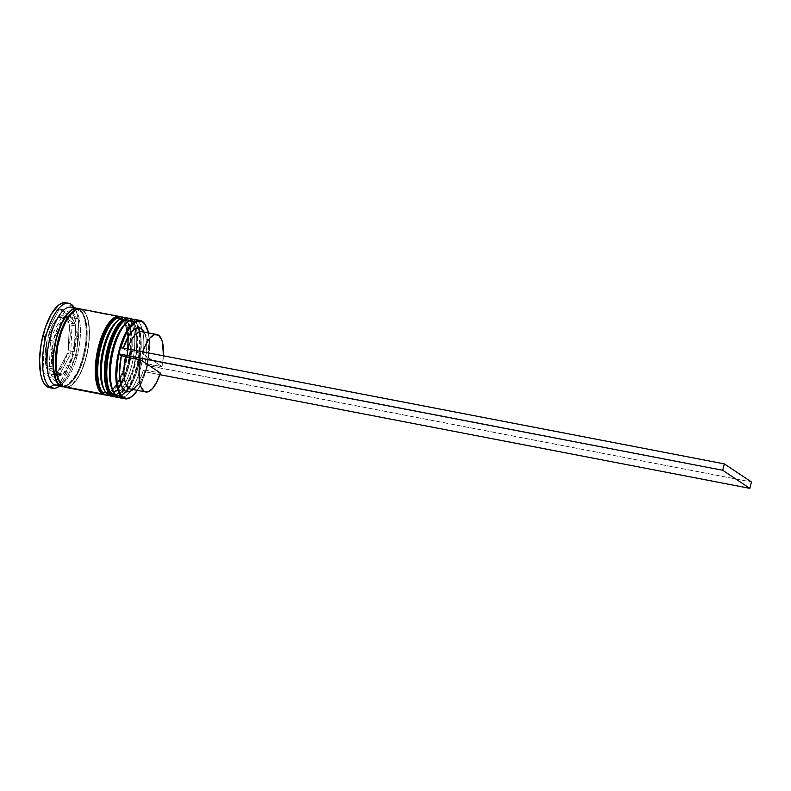 <?xml version="1.0" encoding="UTF-8"?>
<svg xmlns="http://www.w3.org/2000/svg" width="791" height="791" viewBox="0 0 791 791"><rect width="100%" height="100%" fill="white"/><g stroke="black" fill="none" stroke-linecap="round" stroke-linejoin="round"><path stroke-width="0.59" stroke-dasharray="3.96 2.97" d="M125.907 323.252L129.002 321.383L131.949 320.919L134.638 321.897A37.919 14.446 -79.1 0 1 138.178 366.816A37.919 14.446 -79.1 0 1 115.98 394.561L112.965 391.1M117.048 397.181A39.916 15.207 100.9 0 0 138.089 362.446A39.916 15.207 100.9 0 0 133.313 319.643A39.916 15.207 -79.1 0 1 137.782 363.86A39.916 15.207 -79.1 0 1 115.941 397.072M126.906 322.501A37.919 14.446 -79.1 0 1 132.483 320.998A37.919 14.446 -79.1 0 1 134.638 321.897A37.919 14.446 -79.1 0 1 138.741 327.662A37.919 14.446 -79.1 0 1 126.422 391.604A37.919 14.446 -79.1 0 1 118.136 395.46A37.919 14.446 -79.1 0 1 115.98 394.561L117.295 396.825L115.98 394.561L111.749 393.75L109.415 391.377L107.536 387.699L109.415 391.377L111.749 393.75A37.919 14.446 100.9 0 0 133.956 366.006A37.919 14.446 100.9 0 0 130.406 321.087L127.717 320.108L124.77 320.563L121.685 322.441L124.77 320.563L127.717 320.108L130.406 321.087A37.919 14.446 100.9 0 0 108.209 348.831A37.919 14.446 100.9 0 0 111.749 393.75L114.438 394.729L117.384 394.274L120.479 392.395L126.6 384.742L131.889 372.927L133.956 366.006L136.546 351.451L136.784 337.797L134.628 327.138L132.74 323.46L130.406 321.087L134.638 321.897L136.972 324.27L138.85 327.949L141.006 338.617L140.768 352.262L138.178 366.816L133.63 380.066L127.816 389.993L124.701 393.216L121.616 395.085L118.67 395.54L115.98 394.561A37.919 14.446 100.9 0 0 126.422 391.604A37.919 14.446 100.9 0 0 138.741 327.662A37.919 14.446 100.9 0 0 134.638 321.897L136.942 320.335A39.916 15.207 -79.1 0 1 142.251 329.412A39.916 15.207 -79.1 0 1 130.327 391.288A39.916 15.207 -79.1 0 1 122.022 397.735M115.338 396.963A39.916 15.207 100.9 0 0 137.179 363.741A39.916 15.207 100.9 0 0 132.71 319.524A39.916 15.207 -79.1 0 1 137.486 362.327A39.916 15.207 -79.1 0 1 116.445 397.062M132.71 319.524L133.313 319.643L132.71 319.524A39.916 15.207 100.9 0 0 130.446 318.575M112.757 335.582L110.275 341.91M106.637 356.079L105.618 363.385M132.799 319.327A39.916 15.207 -79.1 0 1 133.313 319.643M116.85 321.502L119.935 319.633L122.882 319.178L125.581 320.157A37.919 14.446 -79.1 0 1 129.121 365.076A37.919 14.446 -79.1 0 1 106.923 392.82L103.908 389.36M107.991 395.431A39.916 15.207 100.9 0 0 129.032 360.696A39.916 15.207 100.9 0 0 124.256 317.893A39.916 15.207 -79.1 0 1 128.725 362.12A39.916 15.207 -79.1 0 1 106.884 395.332M117.849 320.76A37.919 14.446 -79.1 0 1 123.426 319.257A37.919 14.446 -79.1 0 1 125.581 320.157A37.919 14.446 -79.1 0 1 129.823 362.169A37.919 14.446 -79.1 0 1 109.069 393.72A37.919 14.446 -79.1 0 1 106.923 392.82L108.238 395.075L106.923 392.82L102.692 392L100.358 389.627L98.48 385.949L100.358 389.627L102.692 392A37.919 14.446 100.9 0 0 124.899 364.255A37.919 14.446 100.9 0 0 121.349 319.337L118.66 318.368L115.713 318.822L112.629 320.691L115.713 318.822L118.66 318.368L121.349 319.337A37.919 14.446 100.9 0 0 99.142 347.081A37.919 14.446 100.9 0 0 102.692 392L105.381 392.979L108.327 392.524L111.412 390.655L117.543 383.002L122.832 371.187L126.471 357.008L127.489 349.701L127.717 336.056L125.561 325.388L123.683 321.71L121.349 319.337L125.581 320.157L127.905 322.53L129.793 326.208L131.949 336.867L131.711 350.522L129.121 365.076L124.573 378.325L118.759 388.252L115.644 391.466L112.559 393.335L109.613 393.799L106.923 392.82A37.919 14.446 100.9 0 0 129.121 365.076A37.919 14.446 100.9 0 0 125.581 320.157L127.875 318.595A39.916 15.207 -79.1 0 1 132.769 360.844A39.916 15.207 -79.1 0 1 112.055 396.123M106.281 395.213A39.916 15.207 100.9 0 0 128.122 362.001A39.916 15.207 100.9 0 0 123.653 317.774A39.916 15.207 -79.1 0 1 128.429 360.587A39.916 15.207 -79.1 0 1 107.388 395.322M123.653 317.774L124.256 317.893L123.653 317.774A39.916 15.207 100.9 0 0 121.389 316.825M103.7 333.832L101.208 340.16M97.57 354.338L96.551 361.645M123.742 317.587A39.916 15.207 -79.1 0 1 124.256 317.893M62.815 386.473L65.89 385.998L69.114 384.04L75.511 376.051L78.438 370.326L83.184 356.494L85.893 341.297L86.13 327.049L83.886 315.916L81.918 312.079L79.486 309.597A39.58 15.078 -79.1 0 1 83.184 356.494A39.58 15.078 -79.1 0 1 60.007 385.454M65.129 385.148A37.919 14.446 100.9 0 0 85.121 352.153A37.919 14.446 100.9 0 0 80.583 311.486A37.919 14.446 -79.1 0 1 85.121 352.153A37.919 14.446 -79.1 0 1 65.129 385.148M148.481 332.892A39.243 14.96 -79.1 0 1 147.255 365.412A39.243 14.96 -79.1 0 1 145.623 371.79A39.243 14.96 -79.1 0 1 137.407 390.368L140.867 384.297L145.623 371.79L143.349 370.277L139.404 380.461L137.08 384.584L132.117 390.22M132.443 396.024L131.83 396.528A39.916 15.207 100.9 0 0 147.492 362.505A39.916 15.207 100.9 0 0 145.593 325.111L145.979 325.803M56.151 385.553A39.916 15.207 100.9 0 0 59.671 385.207A39.916 15.207 100.9 0 0 78.645 349.236A39.916 15.207 100.9 0 0 74.394 308.797A39.916 15.207 100.9 0 0 73.523 308.114L73.187 307.541L73.523 308.114A39.916 15.207 -79.1 0 1 74.394 308.797A39.916 15.207 -79.1 0 1 76.747 311.842A39.916 15.207 -79.1 0 1 78.645 349.236A39.916 15.207 -79.1 0 1 62.983 383.259A39.916 15.207 -79.1 0 1 59.671 385.207A39.916 15.207 -79.1 0 1 58.613 385.514M59.355 386.176A43.238 16.473 100.9 0 0 59.898 385.751A43.238 16.473 100.9 0 0 76.865 348.9A43.238 16.473 100.9 0 0 74.809 308.381A43.238 16.473 100.9 0 0 74.463 307.788A43.238 16.473 -79.1 0 1 76.865 348.9A43.238 16.473 -79.1 0 1 59.355 386.176M119.57 397.774A39.916 15.207 100.9 0 0 130.327 391.288A39.916 15.207 100.9 0 0 142.251 329.412A39.916 15.207 100.9 0 0 136.942 320.335L142.37 321.383L136.942 320.335A39.916 15.207 100.9 0 0 134.668 319.386M145.781 325.457A39.916 15.207 -79.1 0 1 147.492 362.505A39.916 15.207 -79.1 0 1 132.137 396.271M112.925 391.031A37.919 14.446 100.9 0 0 115.98 394.561L111.749 393.75A37.919 14.446 100.9 0 0 113.904 394.65A37.919 14.446 100.9 0 0 134.658 363.099A37.919 14.446 100.9 0 0 130.406 321.087A37.919 14.446 100.9 0 0 128.251 320.187A37.919 14.446 100.9 0 0 107.507 351.738A37.919 14.446 100.9 0 0 111.749 393.75L114.438 394.729L117.384 394.274L120.479 392.395L126.6 384.742L131.889 372.927L133.956 366.006L136.546 351.451L136.784 337.797L134.628 327.138L132.74 323.46L130.406 321.087L134.638 321.897A37.919 14.446 100.9 0 0 125.996 323.183M110.503 396.024A39.916 15.207 100.9 0 0 132.344 362.812A39.916 15.207 100.9 0 0 127.875 318.595L130.901 319.178A39.916 15.207 -79.1 0 1 135.37 363.395A39.916 15.207 -79.1 0 1 113.528 396.607L113.479 396.598M103.858 389.281A37.919 14.446 100.9 0 0 106.923 392.82L102.692 392A37.919 14.446 100.9 0 0 104.847 392.909A37.919 14.446 100.9 0 0 125.591 361.349A37.919 14.446 100.9 0 0 121.349 319.337A37.919 14.446 100.9 0 0 119.194 318.437A37.919 14.446 100.9 0 0 98.45 349.998A37.919 14.446 100.9 0 0 102.692 392L105.381 392.979L108.327 392.524L111.412 390.655L117.543 383.002L122.832 371.187L126.471 357.008L127.489 349.701L127.717 336.056L125.561 325.388L123.683 321.71L121.349 319.337L125.581 320.157A37.919 14.446 100.9 0 0 116.939 321.433M65.218 387.303A39.916 15.207 100.9 0 0 87.059 354.081A39.916 15.207 100.9 0 0 82.58 309.864L121.844 317.428A39.916 15.207 -79.1 0 1 126.313 361.645A39.916 15.207 -79.1 0 1 104.471 394.867M62.756 386.799L65.861 386.315L69.114 384.347L75.56 376.289L81.127 363.85L84.953 348.93L86.466 333.792L85.438 320.75L82.017 311.783L78.774 308.826A39.916 15.207 -79.1 0 1 79.565 309.281L73.523 308.114L79.565 309.281A39.916 15.207 -79.1 0 1 84.459 351.53A39.916 15.207 -79.1 0 1 63.745 386.809M49.487 387.659A43.238 16.473 100.9 0 0 58.297 383.902A43.238 16.473 100.9 0 0 73.85 348.317A43.238 16.473 100.9 0 0 72.634 309.499A43.238 16.473 100.9 0 0 68.303 303.764L71.328 304.347L68.303 303.764L70.963 306.473L73.118 310.665L75.57 322.827L75.303 338.39L72.347 354.991L67.166 370.099L60.531 381.42L56.982 385.088L53.462 387.224L49.526 387.669M82.501 310.181A39.58 15.078 100.9 0 0 59.325 339.141A39.58 15.078 100.9 0 0 63.033 386.038A39.58 15.078 100.9 0 0 86.209 357.077A39.58 15.078 100.9 0 0 82.501 310.181L84.934 312.663L86.901 316.499L89.156 327.632L88.908 341.88L86.209 357.077L81.453 370.9L78.527 376.635L72.139 384.624L68.916 386.581L65.841 387.056L63.033 386.038L60.591 383.556L57.199 374.657L56.181 361.724L57.684 346.715L59.325 339.141L64.071 325.309L70.152 314.947L73.395 311.595L76.618 309.637L79.693 309.162L82.501 310.181M52.503 368.754L46.461 367.588A29.939 11.41 100.9 0 0 50.308 373.886L56.339 375.043A29.939 11.41 -79.1 0 1 53.828 372.067A29.939 11.41 -79.1 0 1 52.503 368.754L54.154 372.64L56.339 375.043L50.308 373.886A29.939 11.41 100.9 0 0 52.008 374.588A29.939 11.41 100.9 0 0 55.775 373.797L61.817 374.964A29.939 11.41 -79.1 0 1 58.04 375.755A29.939 11.41 -79.1 0 1 56.339 375.043L58.949 375.834L61.817 374.964L52.503 368.754L46.461 367.588L55.775 373.797L52.908 374.667L50.308 373.886L48.113 371.473L46.461 367.588L55.775 373.797L61.817 374.964L52.503 368.754M144.061 332.042L145.781 336.996L146.819 346.636L144.99 363.9L146.869 363.731A29.267 11.153 100.9 0 0 143.379 332.279L158.477 335.186L143.379 332.279A29.267 11.153 -79.1 0 1 145.742 335.008A29.267 11.153 -79.1 0 1 146.869 363.731L161.967 366.638L163.44 355.812A29.267 11.153 -79.1 0 1 161.967 366.638L142.222 353.458L127.124 350.551L120.697 347.704A39.243 14.96 -79.1 0 0 119.065 354.071A39.243 14.96 -79.1 0 1 120.697 347.704A39.243 14.96 -79.1 0 1 120.736 347.575L122.961 349.217L123.317 348.08A32.599 12.419 100.9 0 0 122.961 349.217L127.124 350.551A29.267 11.153 -79.1 0 1 127.648 348.91A29.267 11.153 100.9 0 0 127.124 350.551L142.222 353.458A29.267 11.153 -79.1 0 1 142.746 351.817L142.222 353.458L161.967 366.638L144.99 363.9L147.255 365.412L149.38 351.155L149.618 344.342L148.401 332.527M143.379 332.279A29.267 11.153 100.9 0 0 141.718 331.587M130.644 389.063A29.267 11.153 100.9 0 0 145.237 370.099L143.349 370.277L145.237 370.099A29.267 11.153 -79.1 0 1 135.647 387.382L132.562 389.874A32.599 12.419 100.9 0 0 143.349 370.277L145.89 371.968L147.531 365.6L751.45 481.976L147.255 365.412A39.243 14.96 -79.1 0 1 145.623 371.79L147.531 365.6L144.99 363.9A32.599 12.419 100.9 0 0 143.804 331.548L145.742 335.008M74.216 351.768L68.174 350.601A29.939 11.41 100.9 0 0 69.361 324.735L75.402 325.902A29.939 11.41 -79.1 0 1 74.216 351.768L76.193 337.895L75.402 325.902L74.216 351.768L68.174 350.601L69.361 324.735L70.152 336.729L68.174 350.601L69.361 324.735L75.402 325.902L74.216 351.768M74.908 323.974L68.866 322.807A29.939 11.41 100.9 0 0 63.329 315.807A29.939 11.41 100.9 0 0 59.552 316.598L65.594 317.764A29.939 11.41 -79.1 0 1 69.371 316.964A29.939 11.41 -79.1 0 1 74.908 323.974L73.256 320.088L71.071 317.675L68.471 316.884L65.594 317.764L74.908 323.974L68.866 322.807L59.552 316.598L62.43 315.728L65.03 316.519L67.225 318.921L68.866 322.807L59.552 316.598L65.594 317.764L74.908 323.974M64.407 318.565L58.366 317.409A29.939 11.41 100.9 0 0 47.865 337.055L53.907 338.222A29.939 11.41 -79.1 0 1 64.081 318.832A29.939 11.41 -79.1 0 1 64.407 318.565L58.583 326.149L53.907 338.222L64.407 318.565L58.366 317.409L47.865 337.055L49.991 330.608L55.39 320.503L58.366 317.409L47.865 337.055L53.907 338.222L64.407 318.565M53.205 340.961L47.163 339.794A29.939 11.41 100.9 0 0 45.977 365.66L52.018 366.826A29.939 11.41 -79.1 0 1 53.205 340.961L51.217 354.833L52.018 366.826L53.205 340.961L47.163 339.794L45.977 365.66L45.186 353.666L47.163 339.794L45.977 365.66L52.018 366.826L53.205 340.961M65.238 302.656L68.303 303.764A43.238 16.473 100.9 0 0 65.851 302.735M70.706 353.893L72.367 317.675L59.335 308.974L44.622 336.501L42.961 372.719L56.003 381.42L70.706 353.893L72.367 317.675L78.408 318.842L76.747 355.06L70.706 353.893L76.747 355.06L62.044 382.577L49.002 373.886L50.664 337.658L65.366 310.141L78.408 318.842L72.367 317.675L59.335 308.974L65.366 310.141L59.335 308.974L44.622 336.501L50.664 337.658L44.622 336.501L42.961 372.719L49.002 373.886L42.961 372.719L56.003 381.42L62.044 382.577L56.003 381.42L70.706 353.893M73.523 308.114A39.916 15.207 100.9 0 0 71.259 307.165M79.486 309.597L78.121 308.905M65.258 387.303L68.876 386.898L72.129 384.93L78.576 376.872L84.143 364.433L87.969 349.513L89.492 334.375L88.463 321.334L85.042 312.366L82.58 309.864L79.753 308.836M105.035 394.946L108.14 394.462L111.383 392.494L117.829 384.436L123.396 371.997L127.232 357.077L128.745 341.939L127.717 328.898L124.296 319.93L120.41 316.707A39.916 15.207 -79.1 0 1 121.844 317.428L82.58 309.864A39.916 15.207 100.9 0 0 80.316 308.915M106.923 392.82A37.919 14.446 -79.1 0 1 104.452 390.25M129.467 318.447A39.916 15.207 -79.1 0 1 130.901 319.178L127.875 318.595A39.916 15.207 100.9 0 0 125.611 317.646M129.467 318.457L133.353 321.67L136.774 330.638L137.802 343.69L136.289 358.827L132.453 373.748L126.896 386.186L120.44 394.234L117.197 396.212L114.092 396.687M115.98 394.561A37.919 14.446 -79.1 0 1 113.518 392M127.084 318.13A39.916 15.207 -79.1 0 1 127.875 318.595L125.581 320.157M136.942 320.335L134.638 321.897M78.408 318.842L76.747 355.06L62.044 382.577L49.002 373.886L50.664 337.658L65.366 310.141L78.408 318.842M53.828 372.067L54.154 372.64M63.013 374.153L68.827 366.579L73.504 354.506L63.013 374.153L56.972 372.996A29.939 11.41 100.9 0 0 67.472 353.34L73.504 354.506A29.939 11.41 -79.1 0 1 63.013 374.153L56.972 372.996L67.472 353.34L62.786 365.412L56.972 372.996L67.472 353.34L73.504 354.506L63.013 374.153M145.237 370.099L160.336 373.006L145.237 370.099M145.89 371.968L159.802 374.657L145.89 371.968M117.918 397.191L120.716 396.518L126.382 392.277L131.731 384.446L137.12 371.167L141.282 347.704L140.996 336.126L138.939 326.98L135.666 321.383L132.928 319.317M108.861 395.451L111.65 394.778L117.325 390.527L122.674 382.706L128.063 369.417L132.226 345.954L131.939 334.385L129.882 325.23L126.609 319.633L123.871 317.567M64.081 385.049C64.467 389.271 80.84 375.695 84.479 350.126C89.017 330.707 83.757 311.338 80.069 311.278L78.428 310.586C78.052 306.512 62.005 319.515 58.198 344.649C53.432 364.285 58.623 384.248 62.44 384.357L64.081 385.049M59.898 385.751L62.983 383.259M74.809 308.381L76.747 311.842M113.904 394.65L118.136 395.46M104.847 392.909L109.069 393.72M69.371 316.964L63.329 315.807M58.04 375.755L52.008 374.588M119.194 318.437L123.426 319.257M128.251 320.187L132.483 320.998"/><path stroke-width="1.19" d="M113.073 396.014A1.997 1.819 123.7 0 1 112.431 395.747A1.997 1.819 -56.3 0 0 113.073 396.014A39.916 15.207 100.9 0 0 115.338 396.963L112.451 395.757C109.168 396.835 101.258 375.933 106.716 354.783C110.236 333.426 122.417 315.787 130.446 318.575A39.916 15.207 100.9 0 0 108.604 351.787A39.916 15.207 100.9 0 0 113.073 396.014L113.677 396.123L113.073 396.014A39.916 15.207 -79.1 0 1 108.298 353.201A39.916 15.207 -79.1 0 1 129.338 318.466M115.338 396.963L115.941 397.072A39.916 15.207 -79.1 0 1 113.677 396.123A39.916 15.207 -79.1 0 1 109.207 351.906A39.916 15.207 -79.1 0 1 131.049 318.694A39.916 15.207 -79.1 0 1 132.799 319.327M112.757 335.582L118.571 325.655L121.685 322.441L118.571 325.655L112.757 335.582L110.275 341.91L106.637 356.079L105.193 370.465L105.381 377.04L107.536 387.699L105.381 377.04L105.618 363.385M112.965 391.1L110.394 383.675L109.603 377.851L109.415 371.276L110.859 356.899L112.431 349.642L116.979 336.393L122.803 326.465L126.006 323.173A37.919 14.446 100.9 0 0 111.116 355.495A37.919 14.446 100.9 0 0 112.925 391.031L114.082 393.107A39.916 15.207 -79.1 0 1 112.184 355.703A39.916 15.207 -79.1 0 1 127.845 321.69A39.916 15.207 -79.1 0 1 136.942 320.335M126.906 322.501A37.919 14.446 -79.1 0 0 111.116 355.495A37.919 14.446 -79.1 0 0 113.518 392A37.919 14.446 -79.1 0 1 110.878 356.8A37.919 14.446 -79.1 0 1 125.799 323.351M129.942 318.585A39.916 15.207 100.9 0 0 108.901 353.32A39.916 15.207 100.9 0 0 113.677 396.123M104.017 394.264A1.997 1.819 123.7 0 1 103.374 393.997A1.997 1.819 -56.3 0 0 104.017 394.264A39.916 15.207 100.9 0 0 106.281 395.213L103.394 394.017C100.111 395.095 92.201 374.183 97.659 353.043C101.179 331.686 113.36 314.037 121.389 316.825A39.916 15.207 100.9 0 0 99.547 350.047A39.916 15.207 100.9 0 0 104.017 394.264L104.62 394.383L104.017 394.264A39.916 15.207 -79.1 0 1 99.241 351.461A39.916 15.207 -79.1 0 1 120.281 316.726M106.281 395.213L106.884 395.332A39.916 15.207 -79.1 0 1 104.62 394.383A39.916 15.207 -79.1 0 1 100.15 350.156A39.916 15.207 -79.1 0 1 121.992 316.944A39.916 15.207 -79.1 0 1 123.742 317.587M103.7 333.832L109.514 323.905L112.629 320.691L106.498 328.344L101.208 340.16L99.142 347.081L96.551 361.645L96.136 368.715L97.115 381.114L98.48 385.949L96.324 375.29L96.551 361.645M103.908 389.36L101.337 381.924L100.546 376.101L100.358 369.535L101.802 355.149L105.44 340.97L107.922 334.652L113.736 324.725L116.949 321.433M117.849 320.76A37.919 14.446 -79.1 0 0 102.059 353.755A37.919 14.446 -79.1 0 0 104.452 390.25A37.919 14.446 -79.1 0 1 101.821 355.06A37.919 14.446 -79.1 0 1 116.742 321.601M120.885 316.835A39.916 15.207 100.9 0 0 99.844 351.58A39.916 15.207 100.9 0 0 104.62 394.383M78.121 308.905L73.603 309.054L70.379 311.011L67.126 314.373L61.055 324.725L56.309 338.558L53.6 353.755L53.353 368.003L55.607 379.136L57.575 382.973L60.007 385.454A39.58 15.078 -79.1 0 1 54.638 346.27A39.58 15.078 -79.1 0 1 73.484 309.103M72.703 312.188A37.919 14.446 100.9 0 0 58.168 340.071A37.919 14.446 100.9 0 0 56.972 375.844M145.979 325.803L145.593 325.111A39.916 15.207 100.9 0 0 142.37 321.383L142.815 322.135A39.243 14.96 -79.1 0 1 145.979 325.803A39.243 14.96 -79.1 0 1 148.481 332.892L145.109 324.429L142.815 322.135L140.185 321.146L137.318 321.472L134.302 323.124L128.271 330.104L125.453 335.196L120.697 347.704M122.022 397.735A39.916 15.207 -79.1 0 1 117.295 396.825L122.734 397.873A39.916 15.207 100.9 0 0 131.83 396.528L132.443 396.024A39.243 14.96 -79.1 0 1 123.505 397.349L122.734 397.873L117.295 396.825A39.916 15.207 100.9 0 0 119.57 397.774L124.998 398.822A39.916 15.207 -79.1 0 1 122.734 397.873A39.916 15.207 -79.1 0 1 118.264 353.646A39.916 15.207 -79.1 0 1 140.106 320.434A39.916 15.207 -79.1 0 1 142.37 321.383A39.916 15.207 -79.1 0 1 145.781 325.457M132.601 389.844L129.645 391.545L127.292 391.802L125.136 390.981L121.695 386.245L120.529 382.498L119.49 372.858L121.33 355.584L119.065 354.071L117.73 361.23L116.702 375.152L117.028 381.43L119.322 391.555L121.211 395.065L123.505 397.349L126.125 398.348L129.002 398.011L132.008 396.36L137.407 390.368A39.243 14.96 -79.1 0 1 132.443 396.024M112.055 396.123A39.916 15.207 -79.1 0 1 108.238 395.075A39.916 15.207 100.9 0 0 110.503 396.024L113.528 396.607A39.916 15.207 -79.1 0 1 111.264 395.658L108.238 395.075L111.264 395.658A39.916 15.207 -79.1 0 1 106.795 351.441A39.916 15.207 -79.1 0 1 128.636 318.229A39.916 15.207 -79.1 0 1 129.467 318.447M58.613 385.514A39.916 15.207 -79.1 0 1 53.887 384.604L50.051 387.214A43.238 16.473 -79.1 0 1 45.206 339.299A43.238 16.473 -79.1 0 1 68.866 303.319A43.238 16.473 -79.1 0 1 71.328 304.347L73.187 307.541L71.328 304.347A43.238 16.473 -79.1 0 1 74.463 307.788A43.238 16.473 100.9 0 0 71.328 304.347A43.238 16.473 100.9 0 0 46.007 335.987A43.238 16.473 100.9 0 0 50.051 387.214A43.238 16.473 100.9 0 0 59.355 386.176A43.238 16.473 -79.1 0 1 52.503 388.243A43.238 16.473 -79.1 0 1 50.051 387.214L47.035 386.631A43.238 16.473 100.9 0 0 49.487 387.659L52.503 388.243M132.137 396.271A39.916 15.207 -79.1 0 1 124.998 398.822M79.753 308.836L76.648 309.311L73.405 311.288L66.948 319.346L61.391 331.775L57.555 346.705L56.042 361.843L57.071 374.885L58.504 379.977L60.492 383.853L62.944 386.354A39.916 15.207 100.9 0 0 65.218 387.303L104.471 394.867A39.916 15.207 -79.1 0 1 102.197 393.918L62.944 386.354L65.782 387.382M77.3 308.332L71.259 307.165A39.916 15.207 100.9 0 0 49.418 340.387A39.916 15.207 100.9 0 0 53.887 384.604A39.916 15.207 100.9 0 0 56.151 385.553L62.192 386.72A39.916 15.207 -79.1 0 1 59.928 385.771L53.887 384.604L59.928 385.771A39.916 15.207 -79.1 0 1 55.459 341.544A39.916 15.207 -79.1 0 1 77.3 308.332A39.916 15.207 -79.1 0 1 78.774 308.826M79.565 309.281L76.737 308.253L73.632 308.737L70.379 310.705L67.106 314.086L63.933 318.763L58.366 331.202L54.539 346.122L53.027 361.26L54.055 374.301L57.476 383.269L59.928 385.771L63.745 386.809A39.916 15.207 -79.1 0 1 62.192 386.72M59.365 381.43A37.919 14.446 -79.1 0 1 67.967 317.072M156.816 334.494A29.267 11.153 -79.1 0 1 158.477 335.186L154.463 334.672L150.033 337.895L145.762 344.451L142.746 351.817A29.267 11.153 -79.1 0 1 156.816 334.494L141.718 331.587A29.267 11.153 100.9 0 0 127.648 348.91A29.267 11.153 -79.1 0 1 143.379 332.279M141.174 328.512A32.599 12.419 100.9 0 0 123.317 348.08L129.24 334.909L134.203 329.264L139.018 327.692L141.174 328.512L143.804 331.548A32.599 12.419 100.9 0 0 141.174 328.512L143.131 331.854L141.174 328.512M163.411 356.217L162.59 342.721L161.542 339.388L158.477 335.186A29.267 11.153 -79.1 0 1 163.44 355.812M50.1 387.748L47.035 386.631L44.365 383.922L42.22 379.729L40.667 374.202L39.55 360.073L41.191 343.68L45.344 327.514L51.366 314.037L58.356 305.306L61.876 303.171L65.9 302.745M68.866 303.319L65.851 302.735A43.238 16.473 100.9 0 0 42.19 338.726A43.238 16.473 100.9 0 0 47.035 386.631L50.051 387.214L53.887 384.604A39.916 15.207 -79.1 0 1 50.149 337.322A39.916 15.207 -79.1 0 1 73.523 308.114M60.007 385.454L63.171 386.492M119.57 316.479L80.316 308.915A39.916 15.207 100.9 0 0 58.475 342.127A39.916 15.207 100.9 0 0 62.944 386.354L102.197 393.918A39.916 15.207 -79.1 0 1 97.728 349.691A39.916 15.207 -79.1 0 1 119.57 316.479A39.916 15.207 -79.1 0 1 120.41 316.707L115.901 316.875L112.658 318.852L106.212 326.91L100.645 339.349L96.809 354.269L95.296 369.407L96.324 382.449L99.745 391.416L102.197 393.918L105.035 394.946M101.208 340.16L97.57 354.338M128.636 318.229L125.611 317.646A39.916 15.207 100.9 0 0 103.769 350.858A39.916 15.207 100.9 0 0 108.238 395.075A39.916 15.207 -79.1 0 1 105.025 391.357A39.916 15.207 -79.1 0 1 103.127 353.963A39.916 15.207 -79.1 0 1 118.788 319.94A39.916 15.207 -79.1 0 1 127.084 318.13M114.092 396.687L111.264 395.658L108.802 393.167L105.381 384.199L104.353 371.147L105.875 356.009L109.702 341.089L115.268 328.651L121.715 320.592L124.968 318.625L129.467 318.457M110.275 341.91L106.637 356.079M140.106 320.434L134.668 319.386A39.916 15.207 100.9 0 0 112.826 352.608A39.916 15.207 100.9 0 0 117.295 396.825A39.916 15.207 -79.1 0 1 114.082 393.107M118.788 319.94L116.939 321.433A37.919 14.446 100.9 0 0 102.059 353.755A37.919 14.446 100.9 0 0 103.858 389.281L105.025 391.357M120.736 347.575A39.243 14.96 -79.1 0 1 142.815 322.135L142.37 321.383A39.916 15.207 100.9 0 0 119.006 350.591A39.916 15.207 100.9 0 0 122.734 397.873L123.505 397.349A39.243 14.96 -79.1 0 1 119.065 354.071L121.33 355.584A32.599 12.419 100.9 0 0 132.562 389.874L132.997 389.528M135.647 387.382A29.267 11.153 -79.1 0 1 125.482 356.929L121.33 355.584L125.482 356.929A29.267 11.153 100.9 0 0 130.644 389.063L145.742 391.98A29.267 11.153 -79.1 0 1 140.58 359.836L125.482 356.929L140.58 359.836L160.336 373.006A29.267 11.153 -79.1 0 1 145.742 391.98M160.336 373.006L156.786 382.023L152.515 388.579L148.085 391.802L144.071 391.278L141.006 387.076L139.285 379.749L139.137 370.257L140.58 359.836L160.336 373.006M120.42 347.516L119.065 354.071L722.707 470.269L118.788 353.893L120.42 347.516L724.348 463.892L120.42 347.516M751.45 481.976L724.348 463.892L751.45 481.976L749.809 488.344L722.707 470.269L724.348 463.892L722.707 470.269L749.809 488.344L751.45 481.976M159.802 374.657L749.809 488.344L159.802 374.657M115.941 397.072L117.918 397.191M130.446 318.575L132.928 319.317M106.884 395.332L108.861 395.451M121.389 316.825L123.871 317.567M127.845 321.69L125.996 323.183"/></g></svg>

